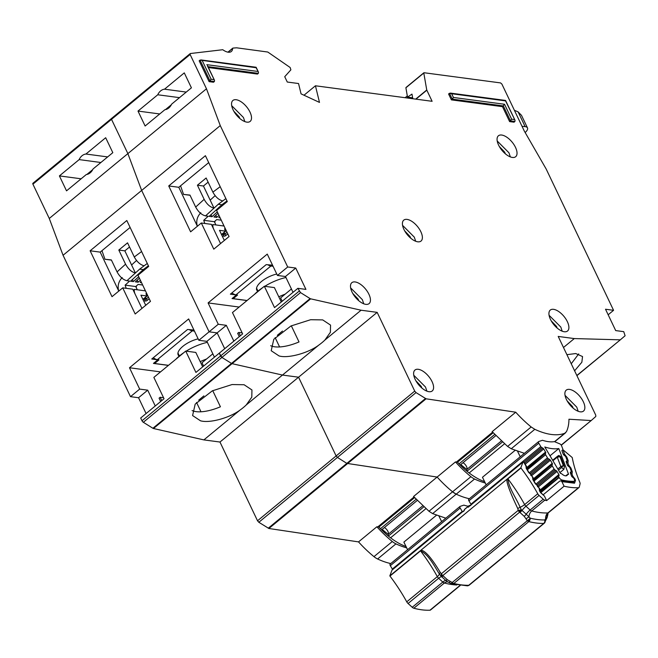 <?xml version="1.0" encoding="UTF-8"?>
<svg xmlns="http://www.w3.org/2000/svg" width="658" height="658" viewBox="0 0 658 658"><rect width="100%" height="100%" fill="white"/><g stroke="black" fill="none" stroke-linecap="round" stroke-linejoin="round"><path stroke-width="0.99" d="M422.74 505.821L388.434 534.123A4.845 2.336 50.5 0 0 387.924 531.384A4.845 2.336 50.5 0 0 384.42 527.552M392.645 569.491A1.291 0.625 50.5 0 1 392.332 569.071L390.317 565.683A1.941 0.938 -129.5 0 1 390.194 565.444A1.941 0.938 -129.5 0 1 390.153 564.079A1.941 0.938 -129.5 0 1 390.309 563.996M468.299 506.257A52.582 25.333 -129.5 0 1 463.882 505.13L460.172 506.364A1.941 0.938 50.5 0 0 460.016 506.446A1.941 0.938 50.5 0 0 460.057 507.803A1.941 0.938 50.5 0 0 460.189 508.042L462.196 511.439A1.291 0.625 -129.5 0 0 462.508 511.858M388.434 534.123L387.981 535.744M407.573 549.71L403.872 542.118L436.427 515.263M441.633 521.613L439.018 516.234M144.966 297.613L145.105 297.638A1.291 1.003 -82.4 0 0 144.744 299.423A1.291 0.518 154.5 0 0 146.421 298.806L148.445 297.145M142.885 299.332L146.94 295.985L146.175 294.389A1.291 0.625 50.5 0 1 146.158 293.493A1.291 0.625 50.5 0 1 146.471 293.427L146.685 293.452M133.303 290.301L134.397 289.405A9.047 4.359 50.5 0 0 135.277 294.439L141.947 308.413L132.768 289.183L122.717 287.85L112.016 296.676L90.13 250.788L126.813 220.529L148.692 266.416L137.999 275.241L150.468 301.38L135.186 313.989L122.717 287.85M149.21 298.74L147.186 300.41A1.291 0.518 -25.5 0 1 145.508 301.027L143.567 300.764M145.731 305.296L140.911 295.187L146.94 295.985M145.665 305.156L146.528 304.629M179.215 356.134A16.795 6.769 -25.5 0 1 178.178 354.95A16.795 6.769 -25.5 0 1 198.157 338.862M193.526 330.258L193.913 331.064L192.3 330.851A9.047 4.359 -129.5 0 1 189.372 329.707M153.306 357.746A9.047 4.359 50.5 0 0 157.369 359.671L158.973 359.885L154.605 363.487L154.252 362.747M154.605 363.487L168.481 365.33M145.451 290.869L134.397 289.405M118.736 291.017L118.58 290.54C117.428 285.679 118.637 281.353 122.199 277.569M143.905 287.636L145.344 290.861M137.292 289.791L135.745 286.551L125.127 285.136L126.188 288.311M141.602 251.537L134.281 256.974L127.545 242.843L118.81 250.048L124.847 250.854L131.584 264.977L135.515 261.399A9.689 7.542 -82.4 0 1 136.157 260.864L136.568 260.56M134.281 256.974C136.971 261.859 140.261 264.796 144.143 265.791L139.652 269.122L143.271 269.607L148.395 265.791M139.652 269.122L135.408 272.988C131.526 272.001 128.236 269.056 125.555 264.179L117.066 271.91C119.756 276.788 123.046 279.732 126.928 280.719L129.626 281.081L125.127 285.136M135.745 286.551L138.081 284.421L142.671 285.029M141.536 282.669L140.203 282.488L141.075 281.69M140.376 280.226L138.188 282.224L135.375 281.846L139.397 278.178M138.698 276.714L133.36 281.583L130.547 281.205L143.271 269.607M136.231 287.562A9.689 7.542 97.6 0 1 136.436 285.917M124.847 250.854L129.527 246.997M117.066 271.91L111.35 259.926L104.951 259.26L111.441 260.107M131.584 264.977L135.408 272.988L126.928 280.719M138.188 282.224L137.209 280.168M137.876 274.526L148.412 265.832M133.36 281.583L132.381 279.527M118.81 250.048L125.555 264.179M104.951 259.26L101.957 250.673M200.197 361.67A30.358 12.247 -25.5 0 1 206.546 359.013M175.892 359.219A30.358 12.247 -25.5 0 1 183.87 352.639M186.165 351.15A30.358 12.247 -25.5 0 1 207.352 342.333M406.011 546.494A47.154 22.717 -129.5 0 1 378.909 527.033L414.565 497.621M85.927 154.03A10.339 8.044 -82.4 0 0 79.157 159.606L59.401 175.908L66.524 190.845L86.288 174.543A10.339 8.044 -82.4 0 0 93.049 168.966L112.814 152.664L105.683 137.728L85.927 154.03L107.657 156.917M212.723 390.638L220.422 406.784A32.3 13.028 154.5 0 1 196.084 411.637A32.3 13.028 154.5 0 1 192.087 410.559M246.256 404.941L251.792 397.136L251.948 389.955L244.102 384.741L232.052 384.552L212.353 390.827L195.187 404.127L192.588 415.56L200.435 420.766C209.285 423.497 229.552 418.003 240.096 410.024A32.3 13.028 154.5 0 0 246.256 404.941L282.471 375.06L298.567 377.199L336.123 455.936L414.721 391.099L377.166 312.361L219.969 442.036L257.525 520.782L336.123 455.936L337.431 457.433L346.84 463.38L337.431 457.433L336.123 455.936L298.567 377.199L282.471 375.06L318.694 345.179A32.3 13.028 154.5 0 0 324.855 340.096L330.39 332.298L330.546 325.11L322.7 319.903L310.65 319.714L290.951 325.981L273.786 339.281L271.195 350.714L279.033 355.929C287.883 358.651 308.15 353.157 318.694 345.179M268.892 528.489L258.833 522.279L416.029 392.596L426.088 398.806L268.892 528.489L358.528 541.896A72.997 35.162 50.5 0 0 373.966 556.643A12.921 6.226 50.5 0 0 377.61 558.996A77.521 37.341 50.5 0 0 390.786 563.561M258.833 522.279L257.525 520.782M202.68 366.86L195.796 352.433L185.737 351.092L153.865 377.388L164.039 398.732L140.68 418.003L142.005 420.775A1.941 0.938 50.5 0 0 143.321 422.28L152.903 428.268A1.941 0.938 50.5 0 0 153.462 428.506L203.873 439.898L219.969 442.036M146.084 413.545L138.55 397.736L147.713 390.169L155.255 405.978M33.073 183.212A1.291 0.625 50.5 0 0 32.9 183.286A1.291 0.625 50.5 0 0 32.916 184.174L49.268 218.464L63.061 255.279L130.498 396.667L138.55 397.736M414.005 497.012L377.774 526.902L378.909 527.033M432.635 513.61L428.983 511.258L413.553 496.502L437.134 477.05L346.84 463.38L437.134 477.05A72.997 35.162 50.5 0 0 452.564 491.806A12.921 6.226 50.5 0 0 456.208 494.158L432.635 513.61L445.803 518.175M160.536 371.885L129.494 367.756L188.657 318.949L198.839 340.285L209.104 331.821L217.148 332.89L224.691 348.699L217.148 332.89L226.319 325.323L233.861 341.14M214.426 357.171L206.883 341.354L198.839 340.285M206.883 341.354L217.148 332.89L209.104 331.821L218.267 324.254L226.319 325.323M281.279 302.022L274.394 287.587L264.335 286.255L232.463 312.55L242.637 333.894L219.279 353.165L220.603 355.937A1.941 0.938 50.5 0 0 221.919 357.434L219.279 353.165L195.919 372.436L185.737 351.092M228.12 52.188L232.628 48.47A12.921 6.226 -129.5 0 1 231.336 51.489A12.921 6.226 -129.5 0 1 222.766 49.72L190.277 53.537L190.121 54.499L111.515 119.337L111.679 118.374A1.291 0.625 50.5 0 0 111.498 118.448A1.291 0.625 50.5 0 0 111.515 119.337L127.874 153.618L141.659 190.433L209.104 331.821L141.659 190.433L63.061 255.279M143.321 422.28L221.919 357.434L231.501 363.422A1.941 0.938 50.5 0 0 232.06 363.668L231.501 363.422L152.903 428.268M153.462 428.506L232.06 363.668L282.471 375.06L232.06 363.668L310.658 298.831L310.099 298.584L231.501 363.422L221.919 357.434L300.517 292.596L297.877 288.319L274.518 307.599L264.335 286.255M485.267 483.005A77.521 37.341 -129.5 0 1 474.55 479.024L456.208 494.158A77.521 37.341 50.5 0 0 469.384 498.723A77.521 37.341 50.5 0 1 456.208 494.158L452.564 491.806L470.906 476.68A72.997 35.162 -129.5 0 1 455.468 461.924L437.134 477.05A72.997 35.162 50.5 0 0 452.564 491.806L428.983 511.258M130.498 396.667L139.669 389.1L147.713 390.169M129.494 367.756L139.669 389.1M32.916 184.174L111.515 119.337L127.874 153.618L49.268 218.464M358.528 541.896L376.87 526.762L377.774 526.902M203.873 439.898L240.096 410.024M168.399 365.404L153.446 363.413L157.813 359.811L151.776 359.005L187.579 329.469L193.937 330.012M212.83 353.823L202.006 362.755L203.602 366.103M130.111 227.446L100.189 252.129L118.777 291.099M100.189 252.129L90.13 250.788M203.89 395.886L198.716 400.154M200.994 411.785L196.536 402.441M161.761 400.615L160.165 397.276L163.562 397.728M100.888 162.501L79.157 159.606M81.131 178.795L59.401 175.908M92.745 169.6L86.856 174.46M406.669 547.843A77.521 37.341 -129.5 0 1 395.952 543.87A12.921 6.226 -129.5 0 1 392.308 541.518A72.997 35.162 -129.5 0 1 376.87 526.762M160.667 401.52L159.072 398.172L160.165 397.276M382.24 529.345A32.3 15.562 50.5 0 0 388.385 534.304M501.338 440.983L467.032 469.277A4.845 2.336 50.5 0 0 466.53 466.547A4.845 2.336 50.5 0 0 463.018 462.714M471.243 504.653A1.291 0.625 50.5 0 1 470.931 504.234L468.924 500.837A1.941 0.938 -129.5 0 1 468.792 500.598A1.941 0.938 -129.5 0 1 468.751 499.241A1.941 0.938 -129.5 0 1 468.907 499.159M567.574 465.453L568.709 465.247L570.922 468.052A1.941 0.987 159.5 0 0 570.042 468.011A1.291 0.625 -129.5 0 0 569.277 466.983L568.117 466.053A1.291 0.625 -129.5 0 1 567.435 465.198A1.291 0.625 -129.5 0 1 567.361 465.033L566.225 462.023A1.291 0.625 -129.5 0 1 566.275 461.283A1.291 0.625 -129.5 0 1 566.291 461.266L566.949 460.814A1.291 0.625 -129.5 0 0 567.007 460.049L565.855 457.022A1.291 0.625 -129.5 0 0 565.115 456.027L563.931 455.073A1.291 0.625 -129.5 0 1 563.256 454.226A1.291 0.625 -129.5 0 1 563.19 454.069L562.039 451.051A1.291 0.625 -129.5 0 1 562.08 450.302A1.291 0.625 -129.5 0 1 562.113 450.286L562.763 449.858A1.291 0.625 -129.5 0 0 562.787 449.833A1.291 0.625 -129.5 0 0 562.837 449.085L561.57 445.779A1.941 0.938 -129.5 0 0 559.851 443.903L554.431 441.633A52.582 25.333 -129.5 0 1 542.48 440.284L538.77 441.518A1.941 0.938 50.5 0 0 538.622 441.6A1.941 0.938 50.5 0 0 538.655 442.966A1.941 0.938 50.5 0 0 538.787 443.204L540.802 446.593A1.291 0.625 -129.5 0 0 541.666 447.473L542.842 448.106A1.291 0.625 -129.5 0 1 543.714 448.978L545.548 452.071A1.291 0.625 -129.5 0 1 545.753 453.017L526.935 469.047M565.79 475.841L567.632 474.328A6.621 3.191 -129.5 0 1 567.015 475.454A6.621 3.191 -129.5 0 1 561.521 473.637A91.725 44.193 -129.5 0 1 560.46 473.431L544.783 446.979A60.98 29.38 50.5 0 0 558.782 448.559L568.602 474.352A91.725 44.193 -129.5 0 1 567.632 474.328M571.728 476.359L572.789 476.17L574.993 478.983A1.941 0.987 159.5 0 0 574.204 478.925A1.291 0.625 -129.5 0 0 573.463 477.938L572.287 476.984A1.291 0.625 -129.5 0 1 571.605 476.137A1.291 0.625 -129.5 0 1 571.539 475.981L570.387 472.962A1.291 0.625 -129.5 0 1 570.437 472.222A1.291 0.625 -129.5 0 1 570.461 472.197L571.136 471.745A1.291 0.625 -129.5 0 1 571.111 471.77M467.032 469.277L466.58 470.906M486.18 484.864L482.47 477.272L515.025 450.417M520.239 456.767L517.616 451.396M530.06 473.776L548.32 458.708A1.291 0.625 -129.5 0 1 547.464 457.836L545.622 454.736A1.291 0.625 -129.5 0 1 545.416 453.798M548.32 458.708L549.512 459.366A1.291 0.625 -129.5 0 1 550.376 460.23L552.218 463.322A1.291 0.625 -129.5 0 1 552.424 464.277L533.58 480.299M536.706 485.02L554.99 469.944A1.291 0.625 -129.5 0 1 554.118 469.072L552.284 465.979A1.291 0.625 -129.5 0 1 552.087 465.033M554.99 469.944L556.166 470.585A1.291 0.625 -129.5 0 1 557.03 471.457L558.864 474.55A1.291 0.625 -129.5 0 1 559.07 475.495L540.218 491.551M574.204 478.942L574.327 479.263A3.232 1.555 -129.5 0 1 574.22 481.138A3.232 1.555 -129.5 0 1 573.653 481.327A100.123 48.24 50.5 0 1 562.022 480.011A3.232 1.555 -129.5 0 1 559.135 477.544L558.938 477.215A1.291 0.625 -129.5 0 1 558.741 476.269M570.034 467.986L571.185 470.996A1.291 0.625 -129.5 0 1 571.136 471.745M558.782 448.559L550.006 455.797M557.285 456.446L552.654 460.263L557.31 456.422A1.291 0.625 50.5 0 0 557.31 456.422L560.6 456.348L558.716 455.484L557.466 456.307M560.6 456.348L564.449 466.448L563.84 469.368L559.95 472.576M558.486 470.108L561.578 467.55A1.291 0.625 -129.5 0 1 560.904 466.703A1.291 0.625 -129.5 0 1 560.838 466.547L563.33 465.551L561.578 467.55L563.84 469.368M564.449 466.448L563.33 465.551L559.983 456.751L557.26 457.17L560.838 466.547L557.844 469.014M223.564 232.776L223.704 232.792A1.291 1.003 -82.4 0 0 223.342 234.585A1.291 0.518 154.5 0 0 225.02 233.968L227.043 232.299M221.483 234.495L225.538 231.147L224.781 229.543A1.291 0.625 50.5 0 1 224.765 228.655A1.291 0.625 50.5 0 1 225.077 228.581L225.283 228.614M211.901 225.464L212.995 224.559A9.047 4.359 50.5 0 0 213.875 229.593L220.545 243.575L211.374 224.345L201.315 223.004L190.614 231.83L168.728 185.951L205.411 155.691L227.298 201.57L216.597 210.395L229.066 236.543L213.784 249.152L201.315 223.004M227.808 233.903L225.784 235.572A1.291 0.518 -25.5 0 1 224.107 236.181L222.174 235.926M224.329 240.45L219.509 230.341L225.538 231.147M224.263 240.318L225.135 239.792M257.813 291.297A16.795 6.769 -25.5 0 1 256.776 290.112A16.795 6.769 -25.5 0 1 276.763 274.024M272.124 265.421L272.511 266.227L270.899 266.013A9.047 4.359 -129.5 0 1 267.971 264.87M231.904 292.909A9.047 4.359 50.5 0 0 235.967 294.833L237.579 295.047L233.212 298.65L232.858 297.901M233.212 298.65L247.079 300.492M224.049 226.031L212.995 224.559M197.334 226.179L197.178 225.694C196.035 220.841 197.236 216.515 200.797 212.731M222.511 222.791L223.942 226.015M215.89 224.946L214.352 221.705L203.725 220.298L204.786 223.465M220.2 186.691L212.888 192.128L206.143 178.005L197.416 185.211L203.445 186.008L210.182 200.139L214.113 196.561A9.689 7.542 -82.4 0 1 214.763 196.026L215.166 195.722M212.888 192.128C215.569 197.013 218.859 199.95 222.741 200.945L218.25 204.284L221.869 204.77L227.002 200.953M218.25 204.284L214.006 208.15C210.124 207.155 206.842 204.219 204.153 199.333L195.673 207.064C198.354 211.95 201.644 214.886 205.526 215.882L208.224 216.243L203.725 220.298M214.352 221.705L216.679 219.583L221.269 220.191M220.142 217.823L218.801 217.65L219.673 216.852M218.974 215.388L216.786 217.379L213.973 217.008L217.995 213.34M217.296 211.876L211.958 216.737L209.145 216.367L221.869 204.77M214.837 222.725A9.689 7.542 97.6 0 1 215.034 221.08M203.445 186.008L208.125 182.151M195.673 207.064L189.956 195.081L183.549 194.414L190.039 195.27M210.182 200.139L214.006 208.15L205.526 215.882M216.786 217.379L215.816 215.331M216.474 209.688L227.018 200.986M211.958 216.737L210.988 214.689M197.416 185.211L204.153 199.333M183.549 194.414L180.555 185.827M278.803 296.824A30.358 12.247 -25.5 0 1 285.144 294.167M254.49 294.381A30.358 12.247 -25.5 0 1 262.468 287.793M264.763 286.312A30.358 12.247 -25.5 0 1 285.95 277.495M525.15 132.529A9.689 3.907 154.5 0 0 527.477 127.882A9.689 3.907 154.5 0 0 525.133 126.64L522.024 126.295M527.477 127.882L521.481 115.323L518.093 111.868L514.391 110.289M405.122 97.705L407.302 95.912M407.73 97.145L407.022 97.96M484.609 481.656A47.154 22.717 -129.5 0 1 457.507 462.196L493.163 432.775M578.16 411.266L576.77 407.137L565.033 395.359M580.216 411.818A13.563 6.539 50.5 0 0 583.506 411.077A13.563 6.539 50.5 0 0 581.812 399.052A13.563 6.539 50.5 0 0 569.532 389.404A13.563 6.539 50.5 0 0 566.242 390.145A13.563 6.539 50.5 0 0 567.928 402.17A13.563 6.539 50.5 0 0 580.216 411.818M567.155 400.895L572.55 406.578L573.126 408.133M562.195 331.196L560.805 327.059L549.068 315.281M564.251 331.739A13.563 6.539 50.5 0 0 567.541 330.999A13.563 6.539 50.5 0 0 565.855 318.974A13.563 6.539 50.5 0 0 553.567 309.334A13.563 6.539 50.5 0 0 550.277 310.074A13.563 6.539 50.5 0 0 551.972 322.099A13.563 6.539 50.5 0 0 564.251 331.739M551.19 320.816L556.586 326.5L557.17 328.054M426.894 391.156L425.504 387.019L413.767 375.241M428.95 391.699A13.563 6.539 50.5 0 0 432.24 390.959A13.563 6.539 50.5 0 0 430.546 378.934A13.563 6.539 50.5 0 0 418.266 369.294A13.563 6.539 50.5 0 0 414.976 370.035A13.563 6.539 50.5 0 0 416.662 382.059A13.563 6.539 50.5 0 0 428.95 391.699M415.889 380.776L421.285 386.46L421.86 388.014M363.751 303.807L362.369 299.678L350.632 287.891M365.815 304.35A13.563 6.539 50.5 0 0 369.097 303.609A13.563 6.539 50.5 0 0 367.411 291.584A13.563 6.539 50.5 0 0 355.123 281.945A13.563 6.539 50.5 0 0 351.833 282.685A13.563 6.539 50.5 0 0 353.527 294.71A13.563 6.539 50.5 0 0 365.815 304.35M352.754 293.427L358.141 299.11L358.725 300.673M415.683 241.256L414.293 237.119L402.556 225.34M417.74 241.799A13.563 6.539 50.5 0 0 421.03 241.058A13.563 6.539 50.5 0 0 419.335 229.033A13.563 6.539 50.5 0 0 407.047 219.394A13.563 6.539 50.5 0 0 403.765 220.134A13.563 6.539 50.5 0 0 405.451 232.159A13.563 6.539 50.5 0 0 417.74 241.799M404.678 230.876L410.066 236.559L410.65 238.114M164.525 89.184A10.339 8.044 -82.4 0 0 157.756 94.768L137.999 111.07L145.122 126.007L164.887 109.705A10.339 8.044 -82.4 0 0 171.648 104.129L191.412 87.827L184.281 72.882L164.525 89.184L186.255 92.079M426.088 398.806L515.732 412.212A72.997 35.162 50.5 0 0 531.162 426.968L534.814 429.312A77.521 37.341 50.5 0 0 551.264 434.453A77.521 37.341 50.5 0 0 564.712 433.293L566.456 431.656A72.997 35.162 50.5 0 0 568.956 419.228L591.197 420.552L561.192 445.079M244.817 121.59L243.427 117.461L231.69 105.675M246.873 122.133A13.563 6.539 50.5 0 0 250.163 121.393A13.563 6.539 50.5 0 0 248.469 109.368A13.563 6.539 50.5 0 0 236.181 99.728A13.563 6.539 50.5 0 0 232.899 100.468A13.563 6.539 50.5 0 0 234.585 112.493A13.563 6.539 50.5 0 0 246.873 122.133M510.337 156.9L508.947 152.771L497.209 140.985M512.393 157.443A13.563 6.539 50.5 0 0 515.683 156.703A13.563 6.539 50.5 0 0 513.988 144.678A13.563 6.539 50.5 0 0 501.709 135.038A13.563 6.539 50.5 0 0 498.419 135.778A13.563 6.539 50.5 0 0 500.105 147.803A13.563 6.539 50.5 0 0 512.393 157.443M578.703 353.922L571.243 363.767M574.599 370.808L581.853 362.221L582.544 356.554L575.75 353.552L566.9 354.67M291.321 325.8L299.02 341.946A32.3 13.028 154.5 0 1 274.682 346.799A32.3 13.028 154.5 0 1 270.685 345.721M233.812 111.218L239.199 116.894L239.783 118.456M499.332 146.52L504.727 152.204L505.303 153.766M190.121 54.499L206.472 88.781L127.874 153.618L141.659 190.433L220.266 125.596L287.702 266.984L295.746 268.053L305.929 289.397L297.877 288.319M456.389 462.048L457.507 462.196M455.468 461.924L456.372 462.056L492.603 432.166M534.814 429.312L511.233 448.764L524.401 453.329M511.233 448.764L507.589 446.42L531.162 426.968M515.732 412.212L492.151 431.664L507.589 446.42M239.134 307.047L208.093 302.919L267.263 254.103L277.437 275.447L287.702 266.984M293.024 292.325L285.482 276.516L277.437 275.447M591.197 420.552L595.794 416.498L595.761 415.173L558.206 336.435L574.294 338.574L620.321 339.832L625.1 335.753L623.743 331.657L615.699 330.587L605.524 309.244L613.569 310.313L608.156 314.779M285.482 276.516L295.746 268.053M451.396 99.868L452.268 99.144L449.472 93.272L448.591 93.995L451.396 99.868L502.49 106.662L509.613 121.598L514.038 122.182L514.91 121.467L515.033 120.299L505.591 100.501M207.517 66.121L214.508 80.334L214.393 81.502L213.513 82.225L209.088 81.633L199.168 60.824L200.04 60.108L256.135 67.725L258.479 72.191L258.355 73.359L257.484 74.074L208.413 67.552M613.569 310.313L546.165 168.999L524.253 130.967L501.898 84.092L500.582 82.916L424.015 72.734M412.624 97.795L407.516 97.121L405.896 87.785L423.801 73.022L426.746 89.998L432.109 101.299L315.437 85.779L319.484 102.409L301.06 93.864L298.543 83.533L287.275 82.036L284.733 76.698L290.885 69.822L290.137 67.494L267.781 52.031L236.609 47.812L232.932 48.092M32.9 183.286L190.277 53.537M206.472 88.781L220.266 125.596M300.517 292.596L310.099 298.584M310.658 298.831L361.069 310.214L377.166 312.361M416.029 392.596L414.721 391.099M620.321 339.832L576.844 375.504M209.088 81.633L211.136 79.231L202.228 60.561M502.49 106.662L504.53 104.26L453.436 97.466L451.651 93.732L505.566 100.896L515.033 120.299M509.613 121.598L511.653 119.197L504.53 104.26M208.093 302.919L218.267 324.254M303.996 95.229L315.437 85.779M407.516 97.121L411.982 94.102L412.788 98.725M563.478 347.498L574.294 338.574M324.855 340.096L361.069 310.214M504.99 100.658L505.566 100.896L504.99 100.658M449.472 93.272L451.651 93.732M514.91 121.467L510.485 120.875L503.362 105.938L452.268 99.144L453.436 97.466M246.997 300.558L232.044 298.576L236.411 294.973L230.374 294.167L266.186 264.631L272.535 265.166M291.428 288.985L280.604 297.918L282.2 301.257M208.709 162.6L178.787 187.283L197.375 226.253M178.787 187.283L168.728 185.951M282.488 331.04L277.314 335.309M279.592 346.947L275.134 337.603M240.359 335.777L238.764 332.43L242.16 332.882M179.494 97.655L157.756 94.768M159.73 113.957L137.999 111.07M171.343 104.754L165.454 109.615M474.55 479.024A12.921 6.226 -129.5 0 1 470.906 476.68M239.265 336.674L237.67 333.335L238.764 332.43M460.839 464.507A32.3 15.562 50.5 0 0 466.983 469.467M420.964 550.187L420.536 550.853C428.531 554.431 434.247 565.913 439.33 573.932L441.074 576.137L441.403 573.735L440.26 572.435C429.304 554.102 423.818 550.475 420.964 550.187L507.145 479.09C505.903 481.204 509.44 491.008 517.756 508.511L518.216 510.369L521.391 509.876L520.1 507.293C516.365 498.18 508.79 488.22 507.869 478.81A109.82 52.903 -129.5 0 1 524.648 504.579A6.457 2.064 -28.8 0 1 520.1 507.293L517.756 508.511M443.204 575.956L441.683 576.729L445.844 580.512A6.457 1.637 -47.8 0 0 442.801 582.059L438.631 578.283A6.457 1.637 -47.8 0 1 441.683 576.729L441.074 576.137L442.809 575.561L519.614 512.195L521.391 509.876L522.024 510.452A6.457 1.637 -47.8 0 1 525.964 506.232L530.134 510.016A6.457 1.637 -47.8 0 0 526.194 514.235L522.024 510.452L520.059 512.557L519.614 512.195A3.232 1.555 -129.5 0 1 518.825 511.34A3.232 1.555 -129.5 0 1 518.216 510.369L441.403 573.735A3.232 1.555 50.5 0 0 442.02 574.697A3.232 1.555 50.5 0 0 442.809 575.561L447.374 579.739L452.202 582.503L529.715 518.743L530.159 518.159L528.974 516.843L526.005 518.817L524.22 516.341L520.059 512.557M464.227 510.509L464.737 509.284A1.941 1.637 -159.2 0 0 464.309 509.876L464.885 509.07A1.941 0.938 50.5 0 0 464.737 509.284L468.669 506.043L468.216 507.236L470.092 505.665M451.437 583.736A3.232 2.377 -76.2 0 0 451.988 583.975A3.232 2.377 -76.2 0 0 453.831 583.465L528.81 521.605A3.232 1.555 -129.5 0 1 528.02 521.268A3.232 1.555 -129.5 0 1 527.181 520.643L526.005 518.817M547.958 513.117L547.875 513.602A6.457 5.338 14.3 0 1 547.826 513.339M547.966 513.174L547.908 514.309M544.89 522.493L544.783 519.943A112.189 54.046 -129.5 0 1 530.159 518.159A3.232 2.377 103.8 0 1 528.81 521.605A114.336 55.083 -129.5 0 0 543.722 523.423A3.232 2.648 -91.2 0 0 544.783 519.943L545.63 518.866L545.317 521.177M526.194 468.373L526.055 466.152L523.431 461.71A1.941 0.938 50.5 0 0 523.168 461.817A1.941 0.938 50.5 0 0 523.02 462.031L520.823 467.805L507.145 479.09M420.388 550.656L389.824 575.873L392.02 570.099L463.857 510.748L392.168 569.886A1.941 0.938 50.5 0 0 392.02 570.099M406.751 601.84A109.82 52.903 50.5 0 0 389.964 576.071L420.536 550.853A109.82 52.903 50.5 0 1 437.315 576.622L406.751 601.84A3.232 1.555 50.5 0 0 408.067 603.493L438.631 578.283A3.232 1.555 -129.5 0 1 437.315 576.622A6.457 2.064 -28.8 0 0 439.33 573.932L440.26 572.435M470.026 505.657A1.941 1.637 -159.2 0 0 468.669 506.043A1.941 0.938 -129.5 0 1 468.817 505.829A1.941 0.938 -129.5 0 1 469.014 505.739A1.941 1.653 76.1 0 1 470.281 505.443M464.285 510.476L463.397 511.521M408.067 603.493L412.229 607.276A3.232 1.555 50.5 0 0 413.824 608.231A107.879 51.974 -129.5 0 0 429.978 610.205A3.232 1.555 50.5 0 0 430.513 610.015L460.246 585.48M507.721 478.613A3.232 1.555 50.5 0 0 507.869 478.81L520.963 468.002A3.232 1.555 -129.5 0 1 520.823 467.805M520.963 468.002A109.82 52.903 -129.5 0 1 537.75 493.771L524.648 504.579A3.232 1.555 50.5 0 0 525.964 506.232L539.067 495.425A3.232 1.555 -129.5 0 1 537.75 493.771M574.993 478.983L575.511 480.356L574.541 483.202L561.883 481.64L564.087 486.204L546.617 500.615A107.879 51.974 -129.5 0 1 544.824 500.162A3.232 1.555 -129.5 0 1 543.228 499.208L539.067 495.425M546.617 500.615L544.413 496.042L540.917 492.727A1.941 0.526 -30.6 0 0 540.563 492.636L539.725 491.222L539.223 488.869L539.807 489.19M523.431 461.71L523.949 462.072L523.431 461.71M469.713 506.002L523.02 462.031M564.087 486.204A107.879 51.974 50.5 0 0 578.44 487.726A3.232 1.555 -129.5 0 0 578.974 487.537A3.232 1.555 -129.5 0 0 579.262 487.06L580.068 483.885A3.232 1.555 -129.5 0 0 579.838 482.363A109.82 52.903 -129.5 0 1 572.263 457.713A3.232 1.555 50.5 0 0 572.221 457.532L563.816 450.467A1.941 0.938 -129.5 0 0 563.026 449.998L564.638 454.316L564.038 455.155M530.776 475.537L531.195 474.854L528.654 472.469L526.458 468.743L525.956 466.39L526.54 466.719M525.956 466.39A1.941 1.645 23.4 0 1 526.49 468.052L526.499 468.077M532.824 479.608L532.692 477.395L530.693 474.27M537.413 486.78L537.825 486.089L535.291 483.704L533.087 479.978L532.585 477.634L533.169 477.955M532.585 477.634A1.941 1.645 23.4 0 1 533.128 479.287L533.128 479.312M539.461 490.852L539.321 488.631L537.323 485.505M539.725 491.222A1.941 0.526 -30.6 0 1 540.086 491.312L539.766 490.555A1.941 1.645 23.4 0 0 539.223 488.869M450.146 581.401L449.291 582.577L447.522 581.73L451.1 583.605L452.202 582.503A3.232 1.555 50.5 0 0 453.033 583.128A3.232 1.555 50.5 0 0 453.831 583.465A114.336 55.083 50.5 0 0 468.743 585.283L543.722 523.423A3.232 1.555 -129.5 0 0 544.273 523.25A3.232 2.829 -128.1 0 0 545.178 520.626M447.374 579.739L445.844 580.512L447.522 581.73M543.228 499.208L530.134 510.016A3.232 1.555 50.5 0 0 531.73 510.97A6.457 4.705 104.8 0 0 528.974 516.843L526.194 514.235A3.232 0.814 -47.8 0 1 524.22 516.341M563.445 454.546L564.638 454.316L566.842 457.121L568.191 460.748L567.994 462.648L566.448 462.607M542.982 494.939L559.777 481.08L561.035 480.834L561.883 481.64M570.404 472.987L571.868 473.702L572.789 476.17L572.238 476.951M570.922 468.052L572.271 471.671L572.073 473.579L570.601 473.53M566.242 462.056L567.788 462.78L568.709 465.247L568.125 466.061M453.033 583.128A3.232 1.703 120.6 0 1 451.117 583.613L467.312 585.834A3.232 2.648 -91.2 0 0 468.743 585.283A3.232 1.555 50.5 0 0 469.286 585.102A3.232 1.555 50.5 0 0 469.302 585.094L469.236 585.143A3.232 2.829 51.9 0 1 468.192 585.628M547.991 513.15L547.859 514.622A3.232 2.673 14.3 0 0 547.875 513.602L547.053 517.805L544.281 523.233A3.232 1.555 -129.5 0 1 544.273 523.25A3.232 1.555 -129.5 0 0 544.314 523.217M544.824 500.162L531.73 510.97A107.879 51.974 50.5 0 0 547.875 512.936A3.232 1.555 50.5 0 0 548.41 512.755L547.102 514.729A6.457 5.338 14.3 0 0 547.069 516.777L545.63 518.866A6.457 5.322 -92.5 0 1 547.875 512.936L578.44 487.726M423.834 506.825L388.376 536.073M425.907 508.667L390.572 537.816M380.464 528.703L416.127 499.282M390.317 565.683L460.189 508.042M392.332 569.071L462.196 511.439M147.672 295.524L145.105 297.638A1.291 0.625 -129.5 0 1 145.829 298.025L144.744 299.423L145.508 301.027M145.829 298.025A1.291 0.625 -129.5 0 1 146.421 298.806L147.186 300.41M146.471 293.427L146.035 293.789M143.049 299.201L144.744 299.423M157.369 359.671L192.3 330.851M147.285 263.455L144.143 265.791M425.438 398.542L268.242 528.218M299.201 291.091L142.005 420.775M377.61 558.996L395.952 543.87M373.966 556.643L392.308 541.518M502.432 441.979L466.974 471.227M504.505 443.821L469.17 472.97M459.062 463.865L494.726 434.445M468.924 500.837L538.787 443.204M572.411 482.347L573.653 481.327M562.022 480.011L561.184 480.875A1.941 1.431 -76.6 0 0 561.11 480.858M470.931 504.234L540.802 446.593M559.135 477.544L540.86 492.628M523.957 462.08L541.666 447.473M558.938 477.215L540.662 492.291M557.31 456.422A1.291 0.625 50.5 0 0 557.26 457.17L552.934 460.74M542.842 448.106L524.591 463.158M543.714 448.978L525.224 464.235M540.021 491.205L559.07 475.495M545.548 452.071L526.663 467.649M539.914 490.185L558.864 474.55M545.753 453.017L526.737 468.702M538.507 486.739L557.03 471.457M537.825 485.711L556.166 470.585M527.379 469.787L545.622 454.736M529.229 472.88L547.464 457.836M554.118 469.072L535.867 484.132M552.284 465.979L534.025 481.047M549.512 459.366L531.195 474.476M550.376 460.23L531.87 475.487M533.391 479.978L552.424 464.277M552.218 463.322L533.284 478.942M226.27 230.678L223.704 232.792A1.291 0.625 -129.5 0 1 224.427 233.187L223.342 234.585L224.107 236.181M224.427 233.187A1.291 0.625 -129.5 0 1 225.02 233.968L225.784 235.572M225.077 228.581L224.633 228.951M221.647 234.355L223.342 234.585M235.967 294.833L270.899 266.013M225.883 198.609L222.741 200.945M525.133 126.64L518.093 111.868M554.538 441.683L564.712 433.293M258.355 73.359L207.986 66.655M214.393 81.502L209.968 80.918L200.04 60.108M426.812 90.195L415.963 99.152M415.7 99.111L426.746 89.998M620.313 339.841L576.91 375.652L620.305 339.849M591.188 420.561L561.29 445.227L591.172 420.569M257.92 71.459L206.826 64.665M213.949 79.61L211.136 79.231M514.474 119.567L511.653 119.197M442.02 574.697L440.909 575.692M518.825 511.34L520.601 509.95M465.083 508.979A1.941 0.938 50.5 0 0 464.885 509.07L468.817 505.829L470.766 505.525M528.02 521.268A3.232 1.703 -59.4 0 0 529.715 518.743M469.286 585.102A3.232 2.829 51.9 0 1 469.236 585.143L467.312 585.834M544.413 496.042L540.563 492.636M429.978 610.205L459.975 585.447M456.808 584.987A107.879 51.974 -129.5 0 1 444.397 583.013L413.824 608.231M526.458 468.743A1.941 0.526 -30.6 0 1 526.819 468.833L526.425 468.241M528.654 472.469A1.941 0.526 -30.6 0 1 529.016 472.559L526.819 468.833M530.833 474.657A1.941 1.086 -61.4 0 0 530.447 474.04L529.016 472.559M533.087 479.978A1.941 0.526 -30.6 0 1 533.449 480.077L533.054 479.485M535.291 483.704A1.941 0.526 -30.6 0 1 535.645 483.803L533.449 480.077M537.463 485.9A1.941 1.086 -61.4 0 0 537.084 485.275L535.645 483.803M447.958 581.976A6.457 4.705 104.8 0 0 444.397 583.013A3.232 1.555 -129.5 0 1 442.801 582.059L412.229 607.276M562.039 481.681A1.941 1.431 -76.6 0 0 561.184 480.875L573.208 482.347A1.941 1.579 -90.6 0 1 574.541 483.202M575.511 480.356A1.941 0.987 159.5 0 0 574.549 480.324M573.06 481.812A2.583 1.242 -129.5 0 1 572.945 482.347M573.151 476.466A1.941 0.65 129.3 0 1 572.764 477.371M572.073 473.579A1.941 1.694 -122 0 0 570.338 472.798M572.271 471.671A1.941 0.987 159.5 0 0 571.21 471.663M569.071 465.543A1.941 0.65 129.3 0 1 568.66 466.481M567.994 462.648A1.941 1.694 -122 0 0 566.184 461.883M568.191 460.748A1.941 0.987 159.5 0 0 567.007 460.756M566.842 457.121A1.941 0.987 159.5 0 0 565.88 457.096M565 454.612A1.941 0.65 129.3 0 1 564.564 455.583M390.153 564.079L460.016 506.446M381.599 529.879L417.254 500.467M179.387 355.986L177.964 352.992M468.751 499.241L538.622 441.6M460.197 465.033L495.852 435.621M572.756 482.347L574.22 481.138M257.985 291.149L256.562 288.155M214.508 80.334L207.385 65.397M258.479 72.191L256.159 67.33M256.052 67.248L200.904 59.919M505.476 100.419L450.335 93.082M227.923 52.155L232.759 48.166M423.859 72.775L405.953 87.539M554.719 441.757L565.6 432.775M463.857 510.748L464.309 509.876M468.94 506.553L523.168 461.817M523.908 462.006L526.507 466.399L526.597 467.846M530.447 474.04L533.136 477.634L533.227 479.082M537.084 485.275L539.774 488.878L539.864 490.325M540.086 491.312L540.917 492.727M469.302 585.094L544.281 523.233M578.974 487.537L548.41 512.755M547.053 517.805L547.859 514.622"/></g></svg>
